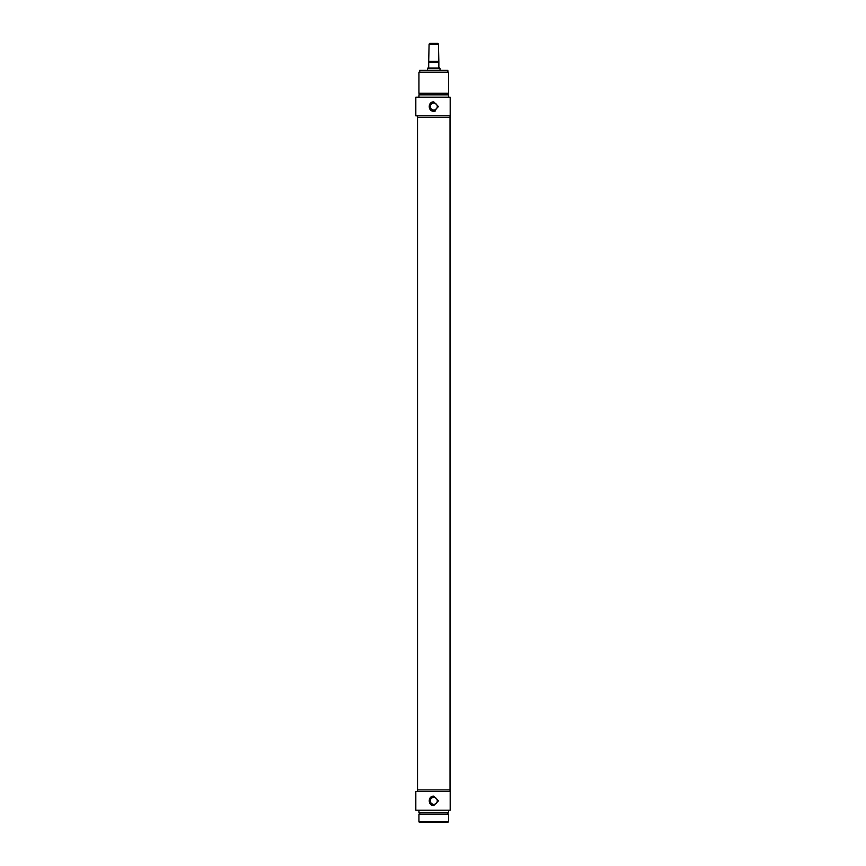 <?xml version="1.0" encoding="UTF-8"?>
<svg xmlns="http://www.w3.org/2000/svg" width="866" height="866" viewBox="0 0 866 866"><rect width="100%" height="100%" fill="white"/><g stroke="black" fill="none" stroke-linecap="round" stroke-linejoin="round"><path stroke-width="1.3" d="M419.729 822.31L447.841 822.31L419.729 821.921M430.294 800.833A3.486 3.486 0 0 1 433.779 797.348A3.486 3.486 0 0 1 437.265 800.833A3.486 3.486 0 0 1 433.779 804.319A3.486 3.486 0 0 1 430.294 800.833M433.779 796.146L438.467 800.833L433.779 805.521C427.739 805.802 427.739 795.854 433.779 796.146M450.179 810.208L450.179 791.535L415.821 791.535L415.821 810.208L450.179 810.208M417.542 791.535L417.542 789.9L450.028 789.9L450.028 791.535M418.938 821.921L448.62 821.921L448.62 814.105L418.938 814.105L418.938 821.921M447.841 814.105L447.841 812.546M418.938 810.208L418.938 812.546L448.62 812.546L448.62 810.208M429.092 44.079L438.467 44.079L437.687 43.3L429.872 43.3L429.092 44.079L428.702 61.941M438.856 61.941L438.467 44.079M438.856 62.038L428.702 62.038L428.702 67.115L427.923 68.003L439.636 68.003L438.856 67.115L438.856 62.038M427.533 69.854L427.533 68.685L440.025 68.685L440.025 69.854M439.636 68.003L440.025 68.685M433.779 117.495L417.542 117.495L417.542 789.9L450.028 789.9L450.028 117.495L433.779 117.495M450.179 97.187L415.821 97.187L415.821 115.849L450.179 115.849L450.179 97.187M418.938 97.187L418.938 94.849L448.62 94.849L448.62 97.187M447.841 93.279L447.841 94.849M448.62 93.279L418.938 93.279L418.938 72.192L448.62 72.192L448.62 93.279M450.028 115.849L450.028 117.495L417.542 117.495L417.542 115.849M433.779 111.249C427.739 111.53 427.739 101.582 433.779 101.874L438.467 106.561L433.779 111.249M447.841 70.243L419.729 70.243L447.841 70.243L447.841 72.192M437.265 106.561A3.486 3.486 0 0 0 433.779 103.076A3.486 3.486 0 0 0 430.294 106.561A3.486 3.486 0 0 0 433.779 110.036A3.486 3.486 0 0 0 437.265 106.561M431.982 110.88A4.687 4.687 0 0 0 435.576 110.88M438.467 61.259L429.092 61.259M428.702 62.439L438.856 62.439M419.729 814.105L419.729 812.546M427.923 68.003L427.533 68.685M419.729 93.279L419.729 94.849M419.729 70.243L419.729 72.192"/></g></svg>
